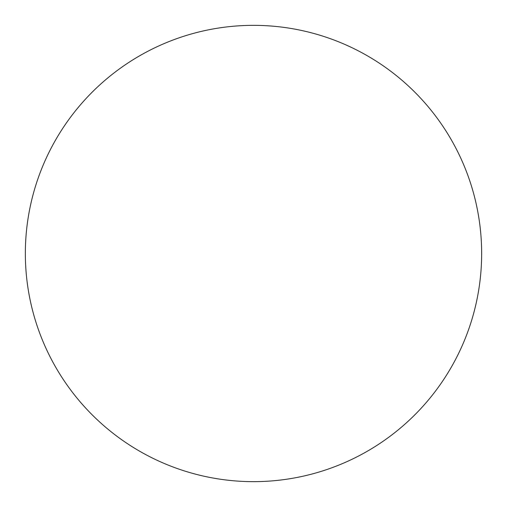 <?xml version="1.0" encoding="UTF-8"?>
<svg xmlns="http://www.w3.org/2000/svg" width="507" height="507" viewBox="0 0 507 507"><rect width="100%" height="100%" fill="white"/><g stroke="black" fill="none" stroke-linecap="round" stroke-linejoin="round"><path stroke-width="0.76" d="M253.5 25.35A228.15 228.15 0 0 0 25.35 253.5A228.15 228.15 0 0 0 253.5 481.65A228.15 228.15 0 0 0 481.65 253.5A228.15 228.15 0 0 0 253.5 25.35"/></g></svg>
